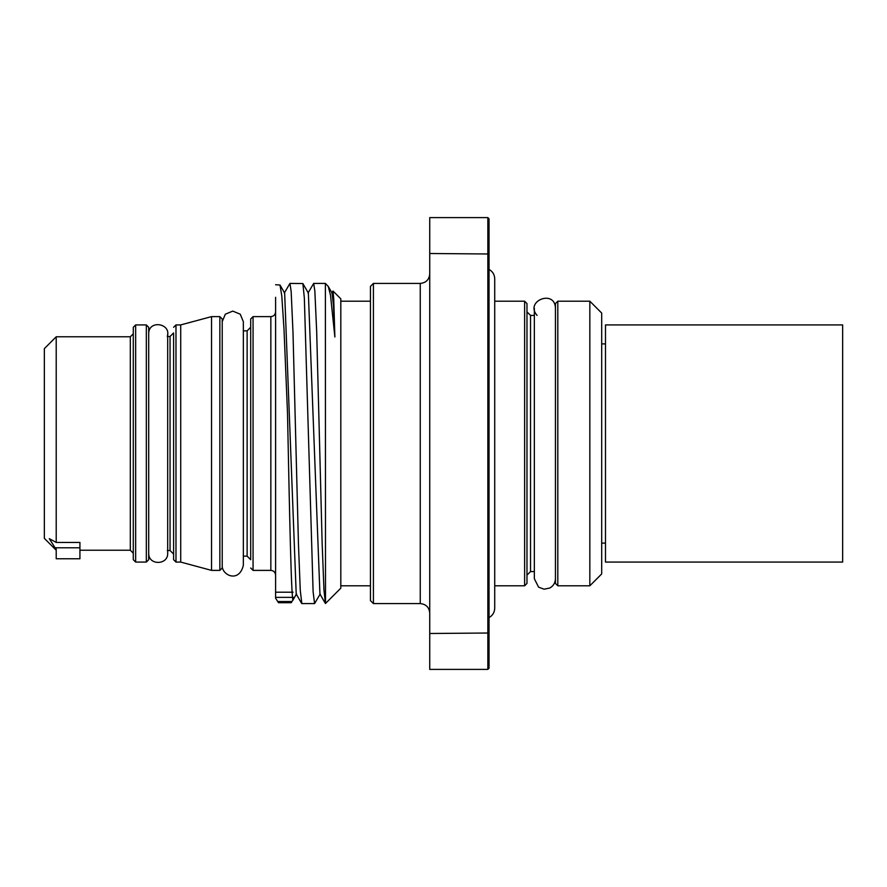 <?xml version="1.0" encoding="UTF-8"?>
<svg xmlns="http://www.w3.org/2000/svg" width="887" height="887" viewBox="0 0 887 887"><rect width="100%" height="100%" fill="white"/><g stroke="black" fill="none" stroke-linecap="round" stroke-linejoin="round"><path stroke-width="1.33" d="M222.227 321.659L222.227 565.341C221.417 575.053 239.024 583.557 243.337 565.341L243.337 321.659L240.244 314.198L232.782 311.104L225.32 314.198L222.227 321.659M320.218 593.968L314.575 603.603L313.111 591.718L304.341 297.943L302.877 283.563L289.96 283.408L291.158 291.479L292.987 332.148L298.453 544.041L300.272 590.387L301.846 603.592M275.591 284.727L280.015 285.026L281.8 295.992L283.995 328.999L287.499 413.009C289.472 509.87 291.424 610.755 293.375 599.213L291.258 602.694L278.485 602.705L291.258 602.694M331.749 293.054L333.002 291.025L333.723 298.631L334.876 337.005L333.479 305.649L332.082 293.054L328.234 286.401L325.396 283.408L325.507 603.47M319.941 594.035L308.366 293.054L302.877 283.563M296.214 594.024L284.649 293.043L280.015 285.026M334.876 337.005L330.496 295.183L328.234 286.401M275.591 297.3L275.591 598.182L278.496 602.694M284.317 293.043L289.96 283.419M308.033 293.043L313.676 283.419L314.852 291.069L316.67 331.217L322.136 543.021L323.955 589.866L325.396 603.482M325.474 603.504L340.808 588.17L340.808 298.83L333.002 291.025M250.688 443.5L250.688 318.987L250.688 443.5M250.688 559.708L250.688 327.292L247.129 330.851L247.129 556.149L250.688 559.708M243.337 556.149L247.129 556.149M370.456 286.379L370.456 600.621L373.416 603.592L373.416 283.408L370.456 286.379M489.036 668.21L489.036 633.008L487.85 633.495L487.85 669.397L489.036 668.21L487.85 669.397L429.74 669.397L429.74 633.495L489.036 633.008L489.036 218.79L487.85 217.603L489.036 218.79M429.74 253.505L429.74 217.603L487.85 217.603L487.85 253.505L489.036 253.992L429.74 253.505L429.74 633.495M526.978 443.5L526.978 303.576L524.616 301.203L524.616 585.797L526.978 583.424L526.978 443.5M526.978 575.131L526.978 311.869L526.978 575.131L530.537 571.572L534.34 571.572L534.34 578.69L538.575 587.139L544.053 589.201L549.796 588.026C553.41 585.952 555.295 582.848 555.439 578.69M537.09 315.428C524.295 300.915 555.107 288.974 555.439 308.31M56.214 550.228L44.35 538.365L44.35 348.635L56.214 336.772L56.214 542.434L79.93 542.434L79.93 547.789L55.061 547.789L49.295 538.653L56.214 542.434M56.214 549.042L55.061 547.789L56.214 549.042L56.214 558.766L79.93 558.766L79.93 542.434M49.295 538.653L55.061 547.789M79.93 550.228L130.322 550.228L133.283 553.189L133.283 333.811L130.322 336.772L130.322 550.228M133.283 327.292L133.283 559.708L135.656 562.081L135.656 324.919L133.283 327.292M148.706 559.708L148.706 327.292L146.333 324.919L146.333 562.081L148.706 559.708M148.706 432.235L148.706 454.765M148.717 333.257C149.038 319.564 171.601 323.478 167.288 336.483M167.288 550.517L170.049 550.517L173.608 554.076L173.608 332.924L173.608 559.708L173.608 443.5M173.608 327.292L175.981 324.919L175.981 562.081L180.715 562.081L180.715 324.919L211.549 316.615L211.549 570.385L219.854 570.385L222.227 568.013L222.227 318.987L219.854 316.615L219.854 570.385M180.715 562.081L211.549 570.385M555.439 443.5L555.439 583.424L557.812 585.797L557.812 301.203L555.439 303.576L555.439 443.5M557.812 301.203L589.833 301.203L589.833 585.797L557.812 585.797M589.833 585.797L601.685 573.944L601.685 313.056L589.833 301.203M601.685 343.89L605.488 343.89M605.488 324.919L605.488 562.081L842.65 562.081L842.65 324.919L605.488 324.919M292.011 601.519L277.642 601.519M275.591 597.361L293.375 597.361M270.845 570.385L253.061 570.385L253.061 316.615L270.845 316.615L270.845 570.385C273.695 570.64 275.28 572.215 275.591 575.131M373.416 283.408L420.261 283.408L420.261 603.592L373.416 603.592M530.537 571.572L530.537 315.428L526.978 311.869M487.85 253.505L487.85 633.495M167.676 336.483L170.049 336.483L170.049 550.517M293.231 599.612L296.502 593.957M319.897 593.968L325.385 603.459M296.18 593.968L301.669 603.459M293.109 592.206L275.591 592.206M325.396 283.408L313.676 283.408M314.53 603.592L301.813 603.592M270.845 316.615C273.695 316.36 275.28 314.785 275.591 311.869M253.061 570.385L250.688 568.013M253.061 316.615L250.688 318.987M243.337 330.851L247.129 330.851M370.456 301.203L340.808 301.203M370.456 585.797L340.808 585.797M420.261 283.408C426.015 282.853 429.186 279.693 429.74 273.928M420.261 603.592C426.015 604.147 429.186 607.307 429.74 613.072M489.036 617.574C492.673 615.511 494.569 612.396 494.724 608.216L494.724 278.784C494.569 274.604 492.673 271.489 489.036 269.426M524.616 301.203L494.724 301.203L494.724 278.784M494.724 585.797L524.616 585.797M530.537 315.428L534.34 315.428L534.34 308.31L534.34 578.679M56.214 336.772L130.322 336.772M135.656 562.081L146.333 562.081M135.656 324.919L146.333 324.919M148.717 553.743C148.816 565.64 168.275 565.074 167.676 553.189L167.676 333.811M170.049 336.483L173.608 332.924M175.981 562.081L173.608 559.708M175.981 324.919L180.715 324.919M211.549 316.615L219.854 316.615M601.685 543.11L605.488 543.11"/></g></svg>
